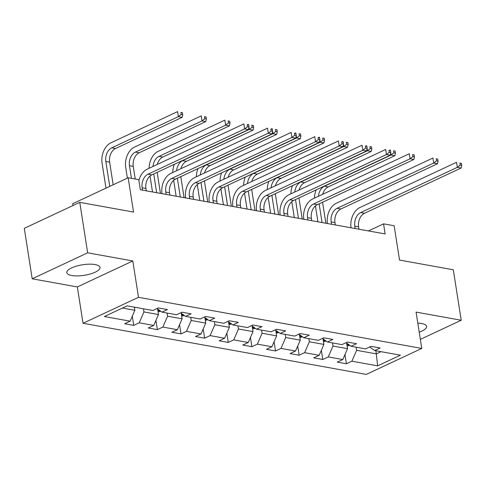 <?xml version="1.0" encoding="UTF-8"?>
<svg xmlns="http://www.w3.org/2000/svg" width="486" height="486" viewBox="0 0 486 486"><rect width="100%" height="100%" fill="white"/><g stroke="black" fill="none" stroke-linecap="round" stroke-linejoin="round"><path stroke-width="0.73" d="M419.218 332.187A16.803 5.334 171.1 0 0 426.605 326.398A16.803 5.334 171.1 0 0 421.69 323.518A16.803 5.334 171.1 0 0 417.802 323.135M95.104 264.566A16.803 5.334 171.1 0 0 76.63 266.073A16.803 5.334 171.1 0 0 66.813 272.646A16.803 5.334 171.1 0 0 71.721 275.519A16.803 5.334 171.1 0 0 90.196 274.013A16.803 5.334 171.1 0 0 100.013 267.446A16.803 5.334 171.1 0 0 95.104 264.566M83.033 323.269L366.298 374.402L421.763 348.432L138.498 297.298L83.033 323.269L77.341 286.94L132.806 260.97L87.662 252.817L32.204 278.788L77.341 286.94M32.204 278.788L24.3 228.329L79.765 202.358L133.541 212.066L128.164 177.755L72.7 203.725L72.985 205.535M420.341 339.386L461.214 320.25L453.31 269.785L399.535 260.083L394.158 225.765L383.557 223.852L368.443 230.929M87.662 252.817L79.765 202.358M369.731 346.949L374.67 350.534L380.143 347.97L371.055 346.33L365.581 348.893L351.038 346.263L356.511 343.705L347.423 342.065L341.95 344.623L327.412 341.998L332.88 339.441L323.791 337.8L318.318 340.358L303.78 337.734L309.248 335.17L300.16 333.53L294.692 336.093L280.149 333.469L285.622 330.905L276.528 329.265L271.06 331.829L256.517 329.204L261.99 326.641L252.902 325L247.429 327.564L232.885 324.94L238.359 322.376L229.27 320.736L223.797 323.299L209.253 320.675L214.727 318.111L205.639 316.471L200.165 319.035L185.628 316.404L191.095 313.847L182.007 312.206L176.54 314.764L161.996 312.14L167.463 309.582L158.375 307.942L152.908 310.499L127.156 305.852L104.369 316.52L130.12 321.167L124.647 323.731L133.741 325.371L132.295 316.167M374.67 350.534L400.421 355.181L377.64 365.849L351.888 361.201L346.415 363.765L344.975 354.555M133.741 325.371L139.209 322.813L153.752 325.438L148.279 327.995L157.367 329.636L162.84 327.078L177.384 329.702L171.91 332.266L180.999 333.906L186.472 331.343L201.016 333.967L195.542 336.531L204.63 338.171L210.104 335.607L224.641 338.232L219.174 340.795L228.262 342.436L233.736 339.872L248.273 342.496L242.806 345.06L251.894 346.7L257.361 344.137L271.905 346.761L266.431 349.325L275.526 350.965L280.993 348.401L295.537 351.026L290.063 353.589L299.151 355.23L304.625 352.672L319.168 355.296L313.695 357.854L322.783 359.494L328.257 356.937L342.8 359.561L337.327 362.125L346.415 363.765M128.164 177.755L138.765 179.668L140.351 189.759L385.137 233.942L383.557 223.852M346.652 343.086L347.526 348.681L332.989 346.056L332.497 342.916M346.099 342.685L351.038 346.263M342.8 359.561L347.526 348.681M328.257 356.937L332.989 346.056M323.02 338.821L323.901 344.41L309.357 341.786L308.865 338.651M322.467 338.414L327.412 341.998M319.168 355.296L323.901 344.41M304.625 352.672L309.357 341.786M299.394 334.55L300.269 340.145L285.725 337.521L285.233 334.386M298.841 334.149L303.78 337.734M295.537 351.026L300.269 340.145M280.993 348.401L285.725 337.521M275.762 330.286L276.637 335.881L262.094 333.256L261.602 330.122M275.21 329.885L280.149 333.469M271.905 346.761L276.637 335.881M257.361 344.137L262.094 333.256M252.131 326.021L253.006 331.616L238.462 328.992L237.976 325.857M251.578 325.62L256.517 329.204M248.273 342.496L253.006 331.616M233.736 339.872L238.462 328.992M228.499 321.756L229.374 327.351L214.836 324.727L214.344 321.592M227.946 321.355L232.885 324.94M224.641 338.232L229.374 327.351M210.104 335.607L214.836 324.727M204.867 317.492L205.742 323.087L191.205 320.462L190.712 317.328M204.314 317.091L209.253 320.675M201.016 333.967L205.742 323.087M186.472 331.343L191.205 320.462M181.235 313.227L182.116 318.822L167.573 316.198L167.081 313.057M180.683 312.826L185.628 316.404M177.384 329.702L182.116 318.822M162.84 327.078L167.573 316.198M157.61 308.962L158.485 314.551L143.941 311.927L143.449 308.792M157.057 308.555L161.996 312.14M153.752 325.438L158.485 314.551M139.209 322.813L143.941 311.927M134.361 307.152L134.853 310.287L122.46 308.051M130.12 321.167L134.853 310.287M132.806 260.97L138.498 297.298M461.214 320.25L416.071 312.097L421.763 348.432M375.818 350.74L376.31 353.875L381.006 351.676M356.129 347.186L356.621 350.321L376.31 353.875L377.64 365.849M351.888 361.201L356.621 350.321M157.367 329.636L155.927 320.432M180.999 333.906L179.559 324.697M204.63 338.171L203.191 328.961M228.262 342.436L226.822 333.226M251.894 346.7L250.448 337.497M275.526 350.965L274.08 341.761M299.151 355.23L297.711 346.026M322.783 359.494L321.343 350.291M146.292 190.834L145.922 188.459A10.771 7.539 100.2 0 1 151.839 174.857L248.449 129.622L244.658 128.936L243.869 123.887L147.258 169.128A16.16 11.306 -79.8 0 0 138.899 180.488M142.507 190.148L142.137 187.778A10.771 7.539 100.2 0 1 148.054 174.176L244.658 128.936L247.508 126.712L249.026 126.986L248.71 124.969L247.192 124.695L247.508 126.712M247.192 124.695L248.71 124.969M248.449 129.622L249.026 126.986M134.434 307.614L135.466 307.352M113.165 184.777L109.623 162.13A10.771 7.539 100.2 0 1 115.534 148.528L182.165 117.326L178.38 116.646L177.59 111.598L110.96 142.799A16.16 11.306 -79.8 0 0 102.084 163.199L105.991 188.137M109.739 186.381L105.833 161.443A10.771 7.539 100.2 0 1 111.75 147.847L178.38 116.646L181.229 114.423L182.742 114.696L182.426 112.679L180.914 112.406L181.229 114.423M180.914 112.406L182.426 112.679M182.165 117.326L182.742 114.696M169.924 195.099L169.553 192.723A10.771 7.539 100.2 0 1 175.47 179.121L272.081 133.887L268.29 133.2L267.5 128.158L170.89 173.393A16.16 11.306 -79.8 0 0 162.002 193.665M166.139 194.412L165.769 192.043A10.771 7.539 100.2 0 1 171.68 178.441L268.29 133.2L271.139 130.983L272.652 131.256L272.336 129.233L270.824 128.96L271.139 130.983M270.824 128.96L272.336 129.233M272.081 133.887L272.652 131.256M193.556 199.363L193.185 196.988A10.771 7.539 100.2 0 1 199.102 183.392L295.707 138.152L291.922 137.465L291.132 132.423L194.522 177.657A16.16 11.306 -79.8 0 0 185.628 197.93M189.771 198.677L189.4 196.308A10.771 7.539 100.2 0 1 195.311 182.706L291.922 137.465L294.771 135.248L296.284 135.521L295.968 133.498L294.455 133.225L294.771 135.248M294.455 133.225L295.968 133.498M295.707 138.152L296.284 135.521M158.065 311.878L160.714 311.216M135.23 179.03L133.255 166.394A10.771 7.539 100.2 0 1 139.166 152.792L205.797 121.591L202.012 120.911L201.222 115.862L134.592 147.064A16.16 11.306 -79.8 0 0 125.716 167.463L127.387 178.119M157.822 310.347L159.05 310.001M131.445 178.344L129.464 165.714A10.771 7.539 100.2 0 1 135.381 152.112L202.012 120.911L204.861 118.687L206.374 118.961L206.058 116.944L204.545 116.67L204.861 118.687M204.545 116.67L206.058 116.944M205.797 121.591L206.374 118.961M181.697 316.143L184.346 315.481M150.022 176.047L152.513 191.958M181.454 314.618L182.675 314.272M156.656 192.705L153.722 173.976M160.441 193.385L157.148 172.372M152.993 166.443A10.771 7.539 100.2 0 1 159.013 156.377L225.644 125.175L224.854 120.127L158.223 151.328A16.16 11.306 -79.8 0 0 149.105 168.265M157.276 164.438A10.771 7.539 100.2 0 1 162.798 157.057L229.428 125.862L225.644 125.175L228.487 122.952L230.006 123.225L229.69 121.208L228.171 120.935L228.487 122.952M228.171 120.935L229.69 121.208M229.428 125.862L230.006 123.225M217.187 203.628L216.817 201.259A10.771 7.539 100.2 0 1 222.728 187.657L319.338 142.416L315.554 141.736L314.764 136.688L218.153 181.928A16.16 11.306 -79.8 0 0 209.259 202.2M213.403 202.948L213.026 200.572A10.771 7.539 100.2 0 1 218.943 186.97L315.554 141.736L318.403 139.512L319.916 139.786L319.6 137.769L318.087 137.495L318.403 139.512M318.087 137.495L319.6 137.769M319.338 142.416L319.916 139.786M240.819 207.893L240.449 205.523A10.771 7.539 100.2 0 1 246.359 191.921L342.97 146.681L339.185 146L338.396 140.952L241.785 186.193A16.16 11.306 -79.8 0 0 232.891 206.465M237.028 207.212L236.658 204.837A10.771 7.539 100.2 0 1 242.575 191.235L339.185 146L342.035 143.777L343.547 144.05L343.231 142.034L341.719 141.76L342.035 143.777M341.719 141.76L343.231 142.034M342.97 146.681L343.547 144.05M264.451 212.157L264.074 209.788A10.771 7.539 100.2 0 1 269.991 196.186L366.602 150.946L362.817 150.265L362.027 145.217L265.417 190.457A16.16 11.306 -79.8 0 0 256.523 210.73M260.66 211.477L260.289 209.102A10.771 7.539 100.2 0 1 266.207 195.5L362.817 150.265L365.66 148.042L367.179 148.315L366.863 146.298L365.344 146.025L365.66 148.042M365.344 146.025L366.863 146.298M366.602 150.946L367.179 148.315M205.329 320.408L207.978 319.745M173.654 180.312L176.145 196.223M205.086 318.883L206.307 318.537M180.288 196.97L177.354 178.24M184.073 197.65L180.78 176.637M176.625 170.708A10.771 7.539 100.2 0 1 182.639 160.641L249.269 129.44L248.947 127.35M180.907 168.703A10.771 7.539 100.2 0 1 186.43 161.322L253.06 130.126L249.269 129.44L252.119 127.223L253.637 127.496L253.315 125.473L251.803 125.2L252.119 127.223M248.565 124.914L248.48 124.398L247.903 124.665M251.803 125.2L253.315 125.473M174.365 164.311A16.16 11.306 -79.8 0 0 172.73 172.53M253.06 130.126L253.637 127.496M228.955 324.672L231.609 324.01M197.286 184.577L199.776 200.487M228.718 323.147L229.939 322.801M203.913 201.234L200.985 182.505M207.704 201.915L204.412 180.901M200.256 174.972A10.771 7.539 100.2 0 1 206.271 164.906L272.901 133.705L272.573 131.615M204.533 172.973A10.771 7.539 100.2 0 1 210.061 165.592L276.692 134.391L272.901 133.705L275.75 131.487L277.263 131.761L276.947 129.738L275.434 129.464L275.75 131.487M272.196 129.179L272.111 128.662L271.534 128.93M275.434 129.464L276.947 129.738M197.99 168.575A16.16 11.306 -79.8 0 0 196.362 176.795M276.692 134.391L277.263 131.761M252.586 328.943L255.241 328.275M220.917 188.841L223.408 204.752M252.349 327.412L253.571 327.066M227.545 205.499L224.617 186.77M231.336 206.179L228.043 185.166M223.888 179.243A10.771 7.539 100.2 0 1 229.902 169.171L296.533 137.969L296.205 135.88M228.165 177.238A10.771 7.539 100.2 0 1 233.687 169.857L300.318 138.656L296.533 137.969L299.382 135.752L300.895 136.025L300.579 134.008L299.066 133.735L299.382 135.752M295.822 133.45L295.743 132.927L295.166 133.194M299.066 133.735L300.579 134.008M221.622 172.84A16.16 11.306 -79.8 0 0 219.994 181.065M300.318 138.656L300.895 136.025M276.218 333.208L278.867 332.539M244.549 193.112L247.04 209.016M275.981 331.677L277.202 331.331M251.177 209.764L248.243 191.041M254.962 210.45L251.675 189.431M247.52 183.508A10.771 7.539 100.2 0 1 253.534 173.435L320.165 142.24L319.837 140.15M251.797 181.503A10.771 7.539 100.2 0 1 257.319 174.122L323.949 142.92L320.165 142.24L323.014 140.017L324.527 140.29L324.211 138.273L322.698 138L323.014 140.017M319.454 137.714L319.375 137.192L318.792 137.465M322.698 138L324.211 138.273M245.254 177.111A16.16 11.306 -79.8 0 0 243.626 185.33M323.949 142.92L324.527 140.29M299.85 337.472L302.499 336.81M268.175 197.377L270.672 213.281M299.607 335.941L300.834 335.595M274.809 214.028L271.874 195.305M278.593 214.715L275.307 193.695M271.145 187.772A10.771 7.539 100.2 0 1 277.166 177.706L343.796 146.505L343.468 144.415M275.428 185.767A10.771 7.539 100.2 0 1 280.951 178.386L347.581 147.185L343.796 146.505L346.64 144.281L348.158 144.555L347.842 142.538L346.324 142.264L346.64 144.281M343.086 141.979L343.007 141.456L342.423 141.73M346.324 142.264L347.842 142.538M268.886 181.375A16.16 11.306 -79.8 0 0 267.257 189.595M347.581 147.185L348.158 144.555M323.482 341.737L326.13 341.075M291.807 201.641L294.297 217.546M323.239 340.206L324.46 339.86M298.44 218.293L295.506 199.57M302.225 218.979L298.933 197.966M294.777 192.037A10.771 7.539 100.2 0 1 300.798 181.971L367.428 150.769L367.1 148.68M299.06 190.032A10.771 7.539 100.2 0 1 304.582 182.651L371.213 151.45L367.428 150.769L370.271 148.546L371.79 148.819L371.474 146.802L369.955 146.529L370.271 148.546M366.717 146.243L366.632 145.721L366.055 145.994M369.955 146.529L371.474 146.802M292.517 185.64A16.16 11.306 -79.8 0 0 290.889 193.859M371.213 151.45L371.79 148.819M347.107 346.002L349.762 345.339M315.438 205.906L317.929 221.816M346.87 344.477L348.091 344.131M322.072 222.564L319.138 203.834M325.857 223.244L322.564 202.231M318.409 196.301A10.771 7.539 100.2 0 1 324.423 186.235L391.054 155.034L390.726 152.944M322.692 194.297A10.771 7.539 100.2 0 1 328.214 186.916L394.845 155.72L391.054 155.034L393.903 152.811L395.416 153.084L395.1 151.067L393.587 150.794L393.903 152.811M390.349 150.508L390.264 149.986L389.687 150.259M393.587 150.794L395.1 151.067M316.143 189.905A16.16 11.306 -79.8 0 0 314.515 198.124M394.845 155.72L395.416 153.084M288.077 216.428L287.706 214.053A10.771 7.539 100.2 0 1 293.623 200.451L390.234 155.21L386.443 154.53L385.653 149.481L289.042 194.722A16.16 11.306 -79.8 0 0 280.155 214.994M284.292 215.741L283.921 213.372A10.771 7.539 100.2 0 1 289.832 199.77L386.443 154.53L389.292 152.306L390.811 152.58L390.495 150.563L388.976 150.289L389.292 152.306M388.976 150.289L390.495 150.563M390.234 155.21L390.811 152.58M311.708 220.693L311.338 218.317A10.771 7.539 100.2 0 1 317.255 204.715L413.865 159.481L410.075 158.794L409.285 153.746L312.674 198.987A16.16 11.306 -79.8 0 0 303.786 219.259M307.924 220.006L307.553 217.637A10.771 7.539 100.2 0 1 313.464 204.035L410.075 158.794L412.924 156.571L414.437 156.844L414.121 154.827L412.608 154.554L412.924 156.571M412.608 154.554L414.121 154.827M413.865 159.481L414.437 156.844M335.34 224.957L334.969 222.582A10.771 7.539 100.2 0 1 340.88 208.98L437.491 163.746L433.706 163.059L432.917 158.017L336.306 203.251A16.16 11.306 -79.8 0 0 327.412 223.524M331.555 224.271L331.185 221.902A10.771 7.539 100.2 0 1 337.096 208.3L433.706 163.059L436.556 160.842L438.068 161.115L437.752 159.092L436.24 158.819L436.556 160.842M436.24 158.819L437.752 159.092M437.491 163.746L438.068 161.115M358.972 229.222L358.601 226.847A10.771 7.539 100.2 0 1 364.512 213.251L461.123 168.01L457.338 167.324L456.548 162.281L359.938 207.516A16.16 11.306 -79.8 0 0 351.044 227.788M355.181 228.535L354.81 226.166A10.771 7.539 100.2 0 1 360.727 212.564L457.338 167.324L460.187 165.106L461.7 165.38L461.384 163.357L459.871 163.083L460.187 165.106M459.871 163.083L461.384 163.357M461.123 168.01L461.7 165.38M142.137 187.778L145.922 188.459M148.054 174.176L151.839 174.857M105.833 161.443L109.623 162.13M111.75 147.847L115.534 148.528M165.769 192.043L169.553 192.723M171.68 178.441L175.47 179.121M189.4 196.308L193.185 196.988M195.311 182.706L199.102 183.392M157.865 310.603L160.538 311.083M129.464 165.714L133.255 166.394M135.381 152.112L139.166 152.792M181.497 314.867L184.17 315.347M159.013 156.377L162.798 157.057M213.026 200.572L216.817 201.259M218.943 186.97L222.728 187.657M236.658 204.837L240.449 205.523M242.575 191.235L246.359 191.921M260.289 209.102L264.074 209.788M266.207 195.5L269.991 196.186M205.128 319.132L207.795 319.618M182.639 160.641L186.43 161.322M228.754 323.397L231.427 323.883M206.271 164.906L210.061 165.592M252.386 327.661L255.059 328.147M229.902 169.171L233.687 169.857M276.018 331.932L278.691 332.412M253.534 173.435L257.319 174.122M299.649 336.197L302.322 336.677M277.166 177.706L280.951 178.386M323.281 340.461L325.954 340.941M300.798 181.971L304.582 182.651M346.913 344.726L349.58 345.206M324.423 186.235L328.214 186.916M283.921 213.372L287.706 214.053M289.832 199.77L293.623 200.451M307.553 217.637L311.338 218.317M313.464 204.035L317.255 204.715M331.185 221.902L334.969 222.582M337.096 208.3L340.88 208.98M354.81 226.166L358.601 226.847M360.727 212.564L364.512 213.251"/></g></svg>
